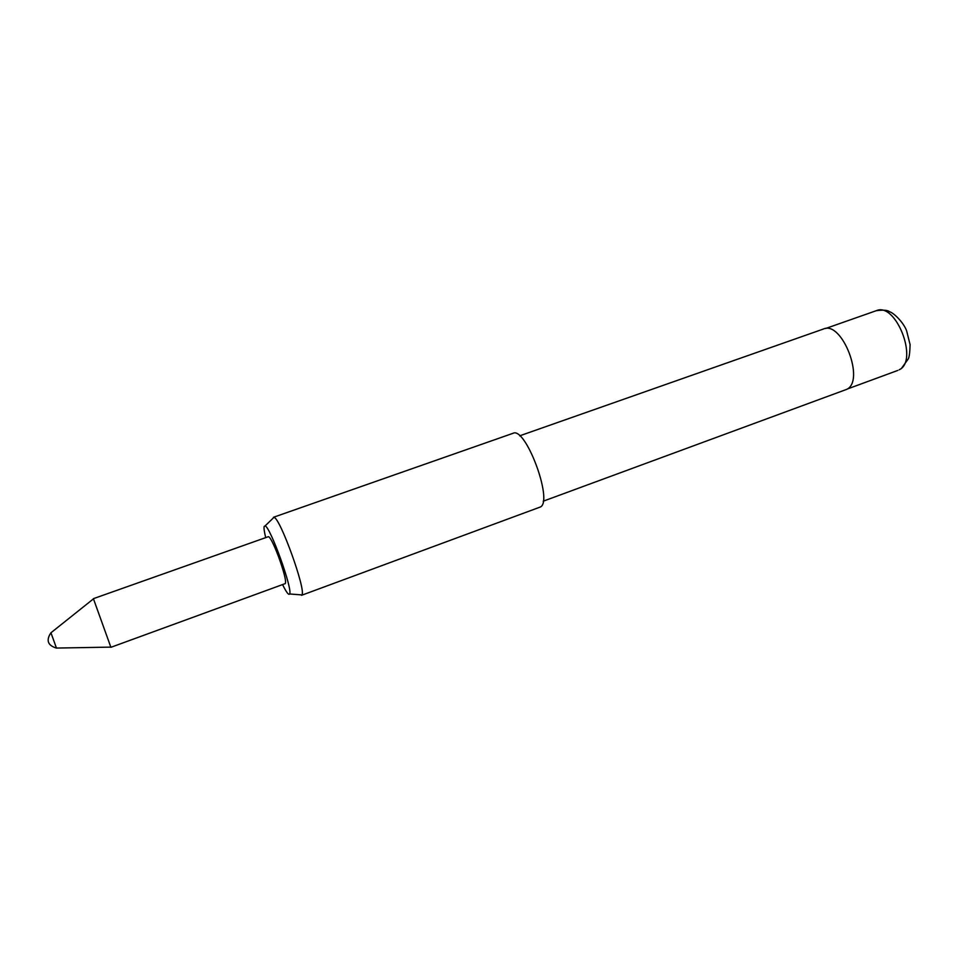 <?xml version="1.0" encoding="UTF-8"?>
<svg xmlns="http://www.w3.org/2000/svg" width="958" height="958" viewBox="0 0 958 958"><rect width="100%" height="100%" fill="white"/><g stroke="black" fill="none" stroke-linecap="round" stroke-linejoin="round"><path stroke-width="1.44" d="M56.45 648.063L50.954 632.771M110.9 647.309L93.393 598.666L268.42 536.66C270.228 537.163 273.581 543.785 278.491 556.514C284.107 572.177 286.382 581.195 285.304 583.578L110.9 647.309M282.586 584.572C286.214 592.02 288.526 595.193 289.52 594.092L289.579 593.972C293.124 590.164 270.252 526.589 265.091 525.918L264.192 526.373C263.737 527.894 264.24 531.654 265.701 537.63M272.743 518.541L273.988 517.344C280.155 517.787 306.38 590.643 301.902 594.918L300.177 594.786M543.198 501.202L846.716 389.355C865.421 380.877 842.058 320.367 823.473 329.001L519.679 435.83M301.495 595.325L540.552 506.926C553.269 500.531 525.487 426.286 513.045 433.291L273.413 517.296M876.319 310.679C883.312 309.781 887.683 310.117 889.443 311.685C893.862 312.919 903.346 322.295 906.555 330.57L910.1 344.652C909.884 352.221 909.298 356.939 908.352 358.795L901.346 368.555L899.203 369.788C918.914 360.95 895.934 301.722 876.319 310.679L825.485 328.546M93.417 598.894L50.87 632.843C45.924 640.351 47.756 645.429 56.342 648.063L110.769 647.117M897.826 370.423L847.255 389.032M289.579 593.972L301.902 594.918M265.091 525.918L273.988 517.344"/></g></svg>
